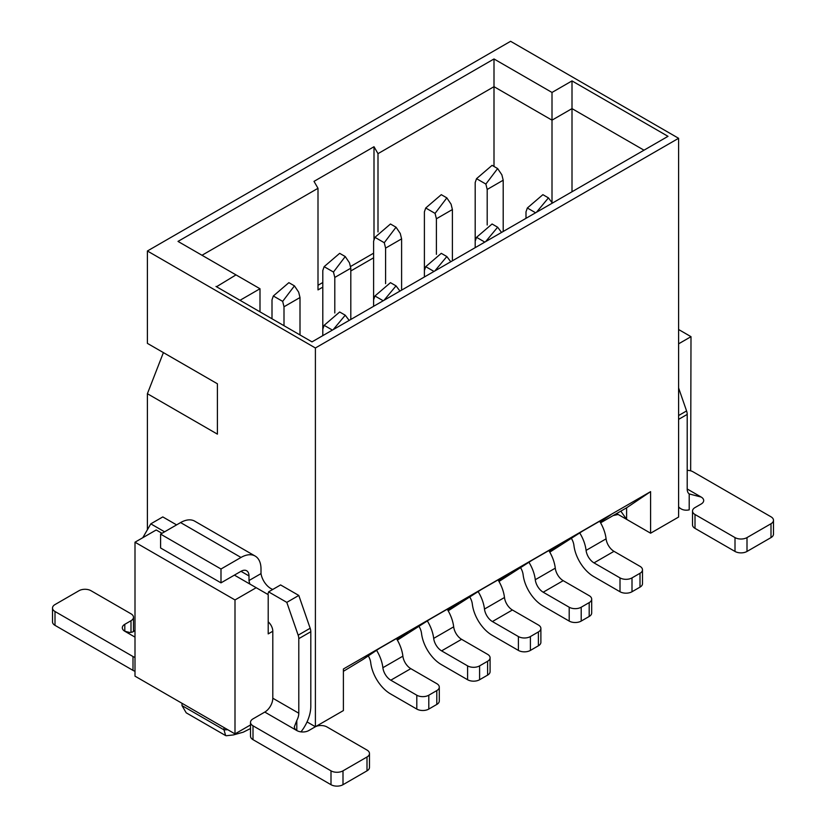 <?xml version="1.0" encoding="UTF-8"?>
<svg xmlns="http://www.w3.org/2000/svg" width="826" height="826" viewBox="0 0 826 826"><rect width="100%" height="100%" fill="white"/><g stroke="black" fill="none" stroke-linecap="round" stroke-linejoin="round"><path stroke-width="1.24" d="M259.994 311.846L259.994 288.749L239.994 300.303M259.994 288.749L235.999 274.893L216.515 286.736M178.509 241.708L235.999 274.893M215.999 286.446L312.001 341.871L668.007 136.331L572.005 80.907L552.005 92.45L494 58.966L494 86.678L552.005 120.162L552.005 202.153M678.6 138.293L315.398 347.983L147.4 250.99L510.602 41.3L678.6 138.293L678.6 517.045L650.599 533.204L650.599 491.635L343.399 668.998L343.399 710.567L315.398 726.735L315.398 347.983M178.003 241.409L494 58.966M307.055 721.914L315.398 726.735M147.4 250.99L147.4 343.368L217.403 383.78L217.403 434.135L147.4 393.713L147.4 529.745M250.515 724.939L234.997 733.891L134.999 676.153L134.999 542.207L156.197 529.972L161.999 533.317M217.403 383.78L163.393 352.609L147.4 393.713M396.903 639.314L407.559 632.138L379.557 648.307L362.934 659.499L343.399 671.311M447.702 609.98L458.358 602.804L430.356 618.973L397.389 640.14M234.398 575.123L268.202 594.637L268.202 633.893L272.797 631.24L272.797 698.218L298.795 713.22L298.795 638.653A8.487 4.894 -120 0 0 298.165 635.184L286.798 602.371L268.595 591.86A14.145 8.167 60 0 1 267.676 594.338M256.194 587.709L234.997 599.944L234.997 733.891M234.997 599.944L134.999 542.207M224.001 727.541L224.001 729.854L225.643 735.574L226.334 735.739L233.448 734.923L243.267 732.177L250.515 728.522M225.643 735.584L186.211 712.817L181.999 705.6L181.999 703.298M164.591 531.82L150.797 523.849L162.794 516.921L176.599 524.892M240.996 557.457L220.996 569L220.996 582.857L160.595 547.979L160.595 534.123L180.595 522.579L240.996 557.457A28.28 16.334 -60 0 1 255.141 556.053A28.28 16.334 -60 0 1 261.006 569L261.006 573.616A14.145 8.167 -120 0 0 272.797 589.434M268.595 591.86L280.592 584.932L298.795 595.443L310.163 628.256A8.487 4.894 60 0 1 310.803 631.725L310.803 706.292A28.28 16.334 120 0 1 300.963 731.867M268.202 621.844A8.487 4.894 60 0 1 272.797 631.24M249.917 584.085A14.145 8.167 60 0 1 248.998 580.544L248.998 575.928L240.996 571.313A11.316 6.536 -60 0 1 246.654 570.756A11.316 6.536 -60 0 1 248.998 575.928M150.797 523.849L142.795 537.705M180.595 522.579A28.28 16.334 -60 0 1 194.74 521.175L255.141 556.053M220.996 582.857L240.996 571.313M248.998 580.544L261.006 573.616M286.798 602.371L298.795 595.443M298.795 713.22A11.316 6.536 -60 0 1 296.802 720.489L296.802 730.545L294.81 728.718L294.314 726.859L296.802 720.489M253.004 725.806L330.999 770.844A8.487 4.894 0 0 0 342.996 770.844L367.002 756.988A8.487 4.894 0 0 0 369.48 753.518L369.48 767.375A8.487 4.894 180 0 1 367.002 770.844L342.996 784.7A8.487 4.894 180 0 1 330.999 784.7L253.004 739.662L253.004 725.806A8.487 4.894 180 0 1 250.515 722.347A8.487 4.894 180 0 1 253.004 718.878L264.795 712.074A11.316 6.536 120 0 0 272.797 698.218M134.999 630.496L132.542 632.014L129.827 632.52L124.798 631.24A8.487 4.894 180 0 1 122.31 627.781A8.487 4.894 180 0 1 124.798 624.311L130.993 620.729A8.487 4.894 -0 0 0 133.482 617.27A8.487 4.894 -0 0 0 130.993 613.801L90.994 590.714A8.487 4.894 0 0 0 78.997 590.714L55.001 604.57A8.487 4.894 0 0 0 52.513 608.029A8.487 4.894 0 0 0 55.001 611.498L132.996 656.525A8.487 4.894 0 0 0 134.999 657.382M132.996 656.525L132.996 670.382A8.487 4.894 -0 0 0 134.999 671.239M132.996 670.382L55.001 625.354A8.487 4.894 180 0 1 52.513 621.885L52.513 608.029M133.482 617.27L133.482 631.126A8.487 4.894 180 0 1 133.44 631.611M220.996 569L160.595 534.123M264.795 712.074L296.802 730.545A8.487 4.894 0 0 0 308.8 730.545L314.995 726.963A8.487 4.894 0 0 1 327.003 726.963L367.002 750.06A8.487 4.894 0 0 1 369.48 753.518M253.004 739.662A8.487 4.894 180 0 1 250.515 736.203L250.515 722.347M368.303 655.885A11.316 6.536 60 0 1 370.719 662.669A28.28 16.334 -120 0 0 390.512 693.892L416.8 709.069L416.8 695.213L390.801 680.201A11.316 6.536 60 0 1 382.882 667.707A28.28 16.334 -120 0 0 376.573 650.31M396.439 638.55A28.28 16.334 60 0 1 402.881 656.164A11.316 6.536 -120 0 0 410.801 668.657L436.799 683.66A8.487 4.894 0 0 1 439.287 687.129A8.487 4.894 0 0 1 436.799 690.588L436.799 704.444L428.797 709.069A8.487 4.894 180 0 1 416.8 709.069M469.901 597.229A11.316 6.536 60 0 1 472.317 604.012A28.28 16.334 -120 0 0 492.11 635.235L518.398 650.413L518.398 636.557L492.399 621.544A11.316 6.536 60 0 1 484.48 609.051A28.28 16.334 -120 0 0 478.171 591.653M498.047 579.893A28.28 16.334 60 0 1 504.48 597.508A11.316 6.536 -120 0 0 512.399 609.991L538.397 625.003A8.487 4.894 0 0 1 540.885 628.472A8.487 4.894 0 0 1 538.397 631.931L538.397 645.787L530.406 650.413A8.487 4.894 180 0 1 518.398 650.413M419.102 626.552A11.316 6.536 60 0 1 421.518 633.335A28.28 16.334 -120 0 0 441.311 664.558L467.599 679.736L467.599 665.88L441.6 650.867A11.316 6.536 60 0 1 433.681 638.384A28.28 16.334 -120 0 0 427.372 620.987M447.238 609.227A28.28 16.334 60 0 1 453.68 626.831A11.316 6.536 -120 0 0 461.6 639.324L487.598 654.337A8.487 4.894 0 0 1 490.086 657.795A8.487 4.894 0 0 1 487.598 661.265L487.598 675.121L479.596 679.736A8.487 4.894 180 0 1 467.599 679.736M439.287 687.129L439.287 700.985A8.487 4.894 180 0 1 436.799 704.444M428.797 709.069L428.797 695.213A8.487 4.894 180 0 1 416.8 695.213M428.797 695.213L436.799 690.588M540.885 628.472L540.885 642.329A8.487 4.894 180 0 1 538.397 645.787M530.406 650.413L530.406 636.557A8.487 4.894 180 0 1 518.398 636.557M530.406 636.557L538.397 631.931M490.086 657.795L490.086 671.652A8.487 4.894 180 0 1 487.598 675.121M479.596 679.736L479.596 665.88A8.487 4.894 180 0 1 467.599 665.88M479.596 665.88L487.598 661.265M498.501 580.657L509.157 573.481L481.155 589.64L448.188 610.806M572.005 191.756L572.005 108.619L552.005 120.162L552.005 92.45M644.001 150.187L572.005 108.619L572.005 80.907M667.491 136.631L668.007 136.331M498.987 581.483L531.954 560.317L559.956 544.148L549.3 551.324M549.786 552.15L582.753 530.984L610.755 514.815L600.099 521.991M600.585 522.827L626.604 507.804L650.599 491.635M626.604 507.804L626.604 519.347L650.599 533.204M620.832 511.139L626.604 519.347L616.599 513.576M678.6 329.512L691.001 336.678L690.66 470.82M691.001 336.678L678.6 343.833M678.6 387.941L686.571 410.945A8.487 4.894 60 0 1 687.201 414.404L687.201 488.982A11.316 6.536 -60 0 0 689.204 493.938L689.555 494.165M692.518 511.036A8.487 4.894 0 0 0 695.007 514.505L735.006 537.592A8.487 4.894 -0 0 0 747.003 537.592L770.999 523.736A8.487 4.894 -0 0 0 773.487 520.277L773.487 534.133A8.487 4.894 180 0 1 770.999 537.592L747.003 551.448A8.487 4.894 180 0 1 735.006 551.448L695.007 528.361A8.487 4.894 180 0 1 692.518 524.892L692.518 511.036A8.487 4.894 0 0 1 695.007 507.577L701.202 503.994A8.487 4.894 180 0 0 703.69 500.525A8.487 4.894 180 0 0 701.202 497.066L689.204 493.938L689.204 509.859A28.28 16.334 -60 0 1 681.058 508.857A28.28 16.334 -60 0 1 678.6 506.823M773.487 520.277A8.487 4.894 -0 0 0 770.999 516.808L693.004 471.78A8.487 4.894 0 0 0 687.201 470.345M571.499 538.562A11.316 6.536 60 0 1 573.915 545.346A28.28 16.334 -120 0 0 593.718 576.569L620.006 591.746L620.006 577.89L593.997 562.878A11.316 6.536 60 0 1 586.088 550.395A28.28 16.334 -120 0 0 579.769 532.997M599.645 521.237A28.28 16.334 60 0 1 606.088 538.841A11.316 6.536 -120 0 0 613.997 551.334L640.005 566.347A8.487 4.894 0 0 1 642.483 569.806A8.487 4.894 0 0 1 640.005 573.275L640.005 587.131L632.004 591.746A8.487 4.894 180 0 1 620.006 591.746M520.7 567.896A11.316 6.536 60 0 1 523.116 574.679A28.28 16.334 -120 0 0 542.909 605.902L569.197 621.08L569.197 607.224L543.198 592.211A11.316 6.536 60 0 1 535.279 579.718A28.28 16.334 -120 0 0 528.97 562.32M548.846 550.56A28.28 16.334 60 0 1 555.278 568.174A11.316 6.536 -120 0 0 563.198 580.668L589.196 595.68A8.487 4.894 0 0 1 591.684 599.139A8.487 4.894 0 0 1 589.196 602.608L589.196 616.464L581.205 621.08A8.487 4.894 180 0 1 569.197 621.08M642.483 569.806L642.483 583.672A8.487 4.894 180 0 1 640.005 587.131M632.004 591.746L632.004 577.89A8.487 4.894 180 0 1 620.006 577.89M632.004 577.89L640.005 573.275M591.684 599.139L591.684 612.995A8.487 4.894 180 0 1 589.196 616.464M581.205 621.08L581.205 607.224A8.487 4.894 180 0 1 569.197 607.224M581.205 607.224L589.196 602.608M201.998 255.265L318 188.297L314.004 181.369L374.002 146.729L377.998 153.657L494 86.678L494 166.449M300.003 334.943L300.003 297.525L283.999 306.766L283.999 325.702M300.003 297.525L298.661 292.136L294.438 285.868L288.873 282.657L273.334 295.987L272.002 299.838L272.002 318.774M283.999 306.766L282.668 301.376L273.334 295.987M350.802 319.466L350.802 268.202L334.798 277.433L334.798 313.002M350.802 268.202L349.47 262.813L345.237 256.545L339.672 253.334L324.133 266.664L322.801 270.505L322.801 335.635M334.798 277.433L333.467 272.043L324.133 266.664M401.601 290.132L401.601 238.869L385.597 248.11L385.597 283.669M401.601 238.869L400.269 233.479L396.036 227.212L390.471 224.001L374.932 237.33L373.6 241.182L373.6 306.301M385.597 248.11L384.266 242.72L374.932 237.33M424.399 276.978L424.399 270.505L425.731 266.664L441.28 253.334L446.835 256.545L450.759 261.759M383.202 300.757L374.932 295.987L373.6 299.838M332.403 330.09L324.133 325.32L322.801 329.171M294.438 285.868L282.668 301.376M345.237 256.545L333.467 272.043M396.036 227.212L384.266 242.72M434.837 270.949L446.835 256.545M374.932 295.987L390.471 282.657L396.036 285.868L399.96 291.082M384.038 300.272L396.036 285.868M324.133 325.32L339.672 311.991L345.237 315.202L349.161 320.416M333.239 329.605L345.237 315.202M475.198 247.645L475.198 241.182L476.53 237.33L492.079 224.001L497.634 227.212L501.558 232.426M525.997 218.312L525.997 211.848L527.339 207.997L542.878 194.668L548.443 197.879L552.357 203.093M503.199 231.476L503.199 180.213L487.195 189.453L487.195 225.013M503.199 180.213L501.867 174.823L497.634 168.556L492.079 165.345L476.53 178.674L475.198 182.525L475.198 241.182M487.195 189.453L485.864 184.064L476.53 178.674M452.4 260.81L452.4 209.536L436.396 218.776L436.396 254.346M452.4 209.536L451.068 204.156L446.835 197.879L441.28 194.668L425.731 207.997L424.399 211.848L424.399 270.505M436.396 218.776L435.065 213.387L425.731 207.997M485.636 241.615L497.634 227.212M536.446 212.292L548.443 197.879M497.634 168.556L485.864 184.064M446.835 197.879L435.065 213.387M377.998 153.657L377.998 231.961M373.6 257.805L350.802 270.969M322.801 287.138L318 289.905L318 188.297M374.002 146.729L374.002 240.025M373.6 253.19L350.4 266.581M322.801 282.523L318 285.29M181.999 705.6L224.001 729.854L227.739 729.699M298.165 635.184L310.163 628.256M298.795 638.653L310.803 631.725M124.798 624.311L124.798 631.24L134.999 637.125M55.001 625.354L55.001 611.498M130.993 632.417L130.993 620.729M367.002 756.988L367.002 770.844M342.996 770.844L342.996 784.7M330.999 770.844L330.999 784.7M410.801 668.657L390.801 680.201M402.881 656.164L382.882 667.707M512.399 609.991L492.399 621.544M504.48 597.508L484.48 609.051M461.6 639.324L441.6 650.867M453.68 626.831L433.681 638.384M687.201 414.404L678.6 419.371M686.571 410.945L678.6 415.54M701.202 497.066L687.201 488.982M735.006 551.448L735.006 537.592M695.007 514.505L695.007 528.361M747.003 551.448L747.003 537.592M770.999 537.592L770.999 523.736M613.997 551.334L593.997 562.878M606.088 538.841L586.088 550.395M563.198 580.668L543.198 592.211M555.278 568.174L535.279 579.718M434.001 271.434L425.731 266.664M484.8 242.101L476.53 237.33M535.599 212.778L527.339 207.997M618.147 514.474L613.119 515.589M681.058 508.857L678.6 507.443"/></g></svg>
